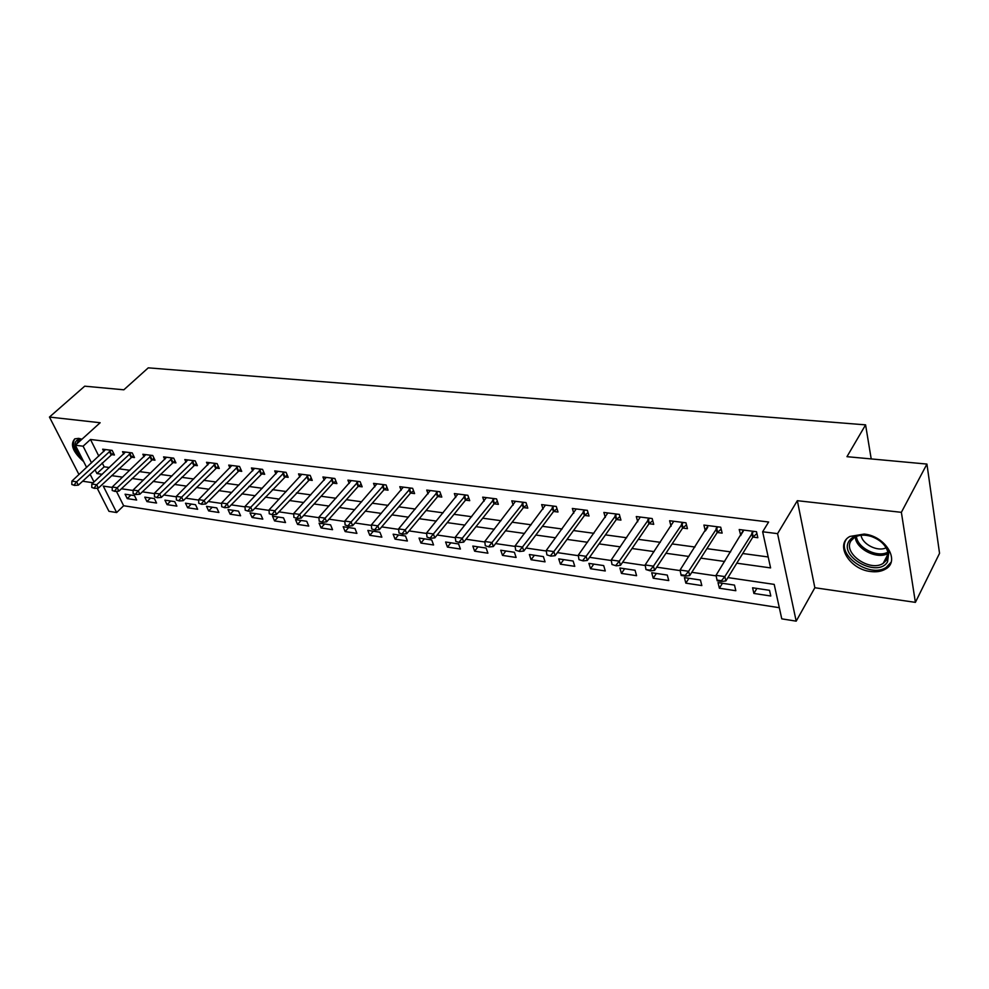 <?xml version="1.0" encoding="UTF-8"?>
<svg xmlns="http://www.w3.org/2000/svg" width="989" height="989" viewBox="0 0 989 989"><rect width="100%" height="100%" fill="white"/><g stroke="black" fill="none" stroke-linecap="round" stroke-linejoin="round"><path stroke-width="1.48" d="M81.963 439.215L78.675 438.362L74.818 438.844C69.848 444.308 72.815 451.924 83.706 461.678M870.641 571.518C876.477 572.26 881.422 571.469 885.452 569.12C900.682 561.208 885.476 535.89 864.126 534.072L849.872 536.458C834.555 544.506 849.514 569.404 870.641 571.518M116.43 491.31L123.65 505.738L116.64 512.549L108.951 511.313L97.182 488.183M82.557 481.223L93.176 482.768M86.636 467.451L75.337 445.211L100.149 422.736L49.45 417.061L84.72 386.18L123.835 389.802L148.263 367.846L865.585 424.862L846.967 456.683L926.928 464.076L939.55 553.321L915.394 602.363L901.375 512.327L797.344 500.694L777.564 533.64L796.194 621.154L781.767 618.854L774.202 584.388L727.929 577.601M797.344 500.694L814.849 587.738L915.394 602.363M814.849 587.738L796.194 621.154M123.65 505.738L779.32 607.703M49.45 417.061L78.972 474.559M926.928 464.076L901.375 512.327M769.529 590.322L752.592 587.787L753.89 593.449L770.79 596.008L769.529 590.322M734.493 585.092L718.014 582.632L719.386 588.232L735.828 590.717L734.493 585.092M700.422 580.011L684.413 577.625L685.847 583.151L701.831 585.575L700.422 580.011M667.291 575.066L651.714 572.742L653.21 578.219L668.762 580.568L667.291 575.066M635.062 570.27L619.893 568.007L621.451 573.41L636.582 575.697L635.062 570.27M603.686 565.584L588.912 563.384L590.532 568.724L605.268 570.962L603.686 565.584M573.138 561.035L558.748 558.884L560.417 564.175L574.77 566.338L573.138 561.035M543.381 556.597L529.375 554.508L531.081 559.737L545.063 561.851L543.381 556.597M514.391 552.27L500.731 550.23L502.499 555.398L516.122 557.462L514.391 552.27M486.131 548.054L472.816 546.064L474.621 551.182L487.911 553.197L486.131 548.054M458.587 543.95L445.606 542.009L447.436 547.078L460.404 549.031L458.587 543.95M431.711 539.945L419.052 538.053L420.931 543.06L433.578 544.976L431.711 539.945M405.502 536.026L393.14 534.184L395.056 539.141L407.394 541.008L405.502 536.026M379.924 532.218L367.859 530.413L369.799 535.321L381.853 537.151L379.924 532.218M354.952 528.497L343.171 526.729L345.149 531.587L356.905 533.368L354.952 528.497M330.561 524.85L319.064 523.144L321.066 527.941L332.551 529.684L330.561 524.85M306.751 521.302L295.513 519.633L297.541 524.38L308.766 526.086L306.751 521.302M283.484 517.828L272.507 516.196L274.559 520.906L285.524 522.563L283.484 517.828M260.737 514.441L250.007 512.846L252.096 517.507L262.814 519.126L260.737 514.441M238.51 511.128L228.026 509.558L230.128 514.181L240.611 515.764L238.51 511.128M216.776 507.889L206.516 506.356L208.642 510.93L218.89 512.487L216.776 507.889M195.525 504.711L185.487 503.216L187.638 507.753L197.664 509.273L195.525 504.711M174.732 501.621L164.916 500.15L167.079 504.637L176.883 506.121L174.732 501.621M154.395 498.58L144.777 497.146L146.953 501.596L156.559 503.042L154.395 498.58M134.479 495.613L125.071 494.203L127.26 498.617L136.667 500.038L134.479 495.613M736.805 563.186L770.592 567.909L762.655 531.773L768.626 522.007L90.481 439.475L98.838 456.164M102.213 462.914L104.166 466.808L109.42 467.513M118.828 468.798L129.806 470.282M139.301 471.58L150.637 473.113M160.23 474.411L171.95 476.006M181.642 477.328L193.757 478.973M203.549 480.295L216.072 482.002M225.962 483.337L238.905 485.104M248.907 486.452L262.295 488.282M272.395 489.642L286.254 491.533M296.453 492.918L310.793 494.859M321.104 496.255L335.951 498.271M346.373 499.692L361.727 501.782M372.26 503.203L388.17 505.367M398.814 506.813L415.293 509.051M426.061 510.509L443.121 512.834M454.013 514.305L471.679 516.703M482.694 518.199L501.015 520.696M512.154 522.204L531.142 524.788M542.405 526.309L562.098 528.991M573.496 530.537L593.919 533.306M605.453 534.876L626.655 537.756M638.325 539.339L660.318 542.318M672.124 543.925L694.958 547.028M706.925 548.648L730.636 551.874M742.739 553.519L768.193 556.968M752.864 537.076L757.834 537.719L756.511 531.711L739.203 529.523L740.823 535.531M717.26 532.502L722.131 533.12L720.721 527.199L703.908 525.072L705.355 530.969L707.728 527.298M682.67 528.052L687.442 528.658L685.958 522.81L669.615 520.746L671.061 526.296M649.044 523.725L653.717 524.331L652.171 518.545L636.286 516.542L637.732 521.784M616.345 519.522L620.931 520.115L619.324 514.404L603.871 512.45L605.305 517.42M584.548 515.43L589.036 516.011L587.367 510.361L572.347 508.47L573.768 513.18M553.593 511.461L558.006 512.018L556.288 506.442L541.651 504.6L543.072 509.088M523.478 507.58L527.792 508.136L526.024 502.622L511.783 500.83L513.18 505.107M494.141 503.809L498.382 504.353L496.565 498.901L482.694 497.158L484.078 501.238M465.559 500.137L469.726 500.669L467.859 495.279L454.347 493.573L455.719 497.492M437.707 496.552L441.799 497.084L439.895 491.756L426.729 490.087L428.089 493.845M410.559 493.066L414.589 493.585L412.636 488.306L399.791 486.687L401.151 490.297M384.091 489.666L388.047 490.173L386.056 484.956L373.533 483.374L374.868 486.835M358.278 486.341L362.159 486.835L360.132 481.68L347.918 480.147L349.241 483.473M333.083 483.102L336.89 483.596L334.851 478.491L322.921 476.982L324.231 480.197M308.494 479.937L312.24 480.419L310.163 475.375L298.53 473.904L299.815 477.007M284.486 476.859L288.182 477.328L286.068 472.334L274.707 470.9L275.98 473.892M261.047 473.842L264.681 474.312L262.542 469.367L251.441 467.97L252.702 470.863M238.151 470.9L241.724 471.357L239.561 466.462L228.719 465.102L229.967 467.896M215.775 468.02L219.286 468.477L217.11 463.631L206.516 462.296L207.752 465.003M193.906 465.213L197.367 465.658L195.167 460.862L184.807 459.551L186.031 462.184M172.531 462.456L175.931 462.901L173.705 458.154L163.581 456.881L164.792 459.428M151.626 459.774L154.976 460.206L152.739 455.509L142.836 454.26L144.023 456.733M131.178 457.141L134.479 457.561L132.217 452.913L122.537 451.689L123.712 454.099M111.176 454.569L114.427 454.989L112.153 450.391L102.671 449.191L103.833 451.528M871.21 458.921L865.585 424.862M75.337 445.211L83.101 446.2L91.544 462.901M90.481 439.475L83.101 446.2M762.655 531.773L777.564 533.64M94.029 481.977L90.073 474.213M112.239 487.429L103.276 486.106L116.64 512.549M716.16 575.882L691.806 572.31M680.172 570.604L656.721 567.179M645.248 565.498L622.65 562.185M611.326 560.528L589.555 557.339M578.355 555.694L557.363 552.616M546.311 551.009L526.074 548.042M515.158 546.435L495.625 543.579M484.845 541.997L466.004 539.24M455.336 537.682L437.15 535.012M426.618 533.467L409.063 530.895M398.641 529.375L381.692 526.89M371.394 525.382L355.014 522.983M344.84 521.487L329.016 519.176M318.953 517.704L303.648 515.454M293.696 514.008L278.91 511.832M269.07 510.398L254.779 508.297M245.037 506.875L231.216 504.847M221.585 503.438L208.209 501.485M198.678 500.088L185.747 498.184M176.314 496.812L163.791 494.97M154.457 493.61L142.342 491.83M133.107 490.482L121.375 488.764M94.969 469.664L96.934 473.558L102.201 474.3M111.621 475.622L122.587 477.155M132.093 478.491L143.442 480.073M153.035 481.42L164.767 483.065M174.472 484.425L186.587 486.118M196.391 487.49L208.926 489.246M218.829 490.631L231.785 492.448M241.798 493.845L255.199 495.724M265.312 497.146L279.195 499.086M289.406 500.521L303.771 502.536M314.094 503.982L328.954 506.059M339.4 507.518L354.779 509.669M365.337 511.152L381.272 513.39M391.941 514.873L408.445 517.185M419.225 518.706L436.322 521.092M447.238 522.625L464.954 525.11M475.993 526.655L494.352 529.226M505.515 530.784L524.553 533.454M535.853 535.037L555.595 537.806M567.018 539.401L587.503 542.269M599.074 543.888L620.326 546.868M632.033 548.512L654.1 551.602M665.943 553.259L688.851 556.461M700.855 558.142L724.653 561.48M104.166 466.808L96.934 473.558M743.357 531.019L740.563 535.494M756.869 588.43L753.89 593.449M130.907 495.081L127.26 498.617M150.6 498.011L146.953 501.596M170.714 501.015L167.079 504.637M191.26 504.081L187.638 507.753M212.264 507.209L208.642 510.93M233.725 510.411L230.128 514.181M255.681 513.687L252.096 517.507M278.132 517.037L274.559 520.906M301.113 520.461L297.541 524.38M324.615 523.972L321.066 527.941M348.672 527.557L345.149 531.587M373.31 531.229L369.799 535.321M398.542 534.987L395.056 539.141M424.38 538.844L420.931 543.06M450.873 542.8L447.436 547.078M478.021 546.843L474.621 551.182M505.861 550.997L502.499 555.398M534.406 555.249L531.081 559.737M563.705 559.626L560.417 564.175M593.771 564.113L590.532 568.724M624.652 568.712L621.451 573.41M656.362 573.447L653.21 578.219M688.937 578.305L685.847 583.151M722.427 583.3L719.386 588.232M717.025 580.086L717.21 580.803L721.599 581.458L721.426 580.741L717.025 580.086L716.036 575.314L743.493 530.067M753.494 531.328L724.826 576.599L725.877 580.939L721.599 581.458M756.906 533.541L752.716 537.287L725.877 580.939M716.036 575.314L724.826 576.599L721.426 580.741M680.988 574.745L681.174 575.462L685.439 576.093L685.253 575.375L680.988 574.745L680.061 570.047L708.112 525.604M717.829 526.828L688.604 571.296L689.704 575.586L685.439 576.093M721.179 529.127L717.112 532.7L689.704 575.586M680.061 570.047L688.604 571.296L685.253 575.375M645.99 569.565L650.329 570.888L650.144 570.171L645.99 569.565L645.149 564.942L673.744 521.265M683.189 522.464L653.432 566.153L654.594 570.393L650.329 570.888M686.465 524.825L682.509 528.25L654.594 570.393M645.149 564.942L653.432 566.153L650.144 570.171M612.006 564.521L616.234 565.819L612.006 564.521L611.227 559.984L640.34 517.049M649.513 518.211L619.275 561.159L620.486 565.349L616.234 565.819M652.728 520.647L648.883 523.923L620.486 565.349M611.227 559.984L619.275 561.159L616.036 565.127M578.985 559.638L583.114 560.899L578.985 559.638L578.268 555.163L607.852 512.945M616.777 514.082L586.094 556.312L587.342 560.442L583.114 560.899M619.93 516.567L616.196 519.72L587.342 560.442M578.268 555.163L586.094 556.312L582.904 560.219M849.069 541.032C853.359 535.098 860.615 533.504 870.839 536.273C880.259 539.685 886.231 545.162 888.74 552.703L887.566 561.801C878.047 578.342 838.425 556.782 849.069 541.032M886.651 560.046L887.726 551.615C885.415 544.642 879.889 539.574 871.173 536.409C864.683 534.48 859.206 534.752 854.719 537.225L851.022 540.822C842.517 553.074 869.949 572.359 883.177 563.359L886.651 560.046M846.139 539.66C835.977 554.928 869.85 578.516 886.169 567.426L891.064 562.271M886.119 547.782C877.75 552.134 862.161 544.271 861.073 535.234M80.257 454.903C73.334 445.223 73.507 439.994 80.752 439.19L81.79 439.376M81.741 439.413L78.799 439.821L76.672 444.012M74.657 438.931C71.888 443.888 74.311 450.304 81.926 458.191M546.892 554.878L550.91 556.127L546.892 554.878L546.237 550.477L576.241 508.964M584.932 510.052L553.84 551.59L555.138 555.682L550.91 556.127M588.035 512.599L584.388 515.628L555.138 555.682M546.237 550.477L553.84 551.59L550.7 555.447M515.677 550.255L519.608 551.479L515.677 550.255L515.084 545.916L545.483 505.082M553.939 506.145L522.476 547.004L523.811 551.046L519.608 551.479M556.992 508.742L553.444 511.647L523.811 551.046M515.084 545.916L522.476 547.004L519.386 550.799M485.315 545.755L489.147 546.954L485.315 545.755L484.771 541.49L515.541 501.299M523.774 502.338L491.978 542.541L493.338 546.534L489.147 546.954M526.778 504.971L523.317 507.765L493.338 546.534M484.771 541.49L491.978 542.541L488.925 546.287M455.768 541.379L459.514 542.553L455.768 541.379L455.274 537.175L486.39 497.615M494.401 498.629L462.283 538.201L463.693 542.145L459.514 542.553M497.356 501.299L493.981 503.994L463.693 542.145M455.274 537.175L462.283 538.201L459.279 541.898M427.013 537.114L430.66 538.276L427.013 537.114L426.568 532.972L457.981 494.03M465.794 495.019L433.38 533.973L434.826 537.88L430.66 538.276M468.699 497.714L465.399 500.323L434.826 537.88M426.568 532.972L433.38 533.973L430.413 537.62M399 532.972L402.56 534.109L399 532.972L398.592 528.892L430.302 490.544M437.904 491.496L405.243 529.857L406.714 533.714L402.56 534.109M440.773 494.216L437.546 496.738L406.714 533.714M398.592 528.892L405.243 529.857L402.313 533.467M371.703 528.93L375.19 530.042L371.703 528.93L371.357 524.899L403.314 487.132M410.732 488.072L377.823 525.851L379.319 529.671L375.19 530.042M413.563 490.804L410.398 493.239L379.319 529.671M371.357 524.899L377.823 525.851L374.942 529.412M345.112 524.986L348.524 526.086L345.112 524.986L344.802 521.018L376.994 483.806M384.227 484.721L351.107 521.945L352.628 525.715L348.524 526.086M387.02 487.478L383.93 489.839L352.628 525.715M344.802 521.018L351.107 521.945L348.264 525.456M319.187 521.141L322.525 522.229L319.187 521.141L318.915 517.235L351.318 480.567M358.389 481.458L325.072 518.137L326.617 521.871L322.525 522.229M361.133 484.227L358.105 486.514L326.617 521.871M318.915 517.235L325.072 518.137L322.266 521.599M293.906 517.395L297.17 518.459L293.906 517.395L293.671 513.538L326.271 477.415M333.157 478.28L299.679 514.416L301.237 518.112L297.17 518.459M335.877 481.062L332.922 483.275L301.237 518.112M293.671 513.538L299.679 514.416L296.91 517.84M269.243 513.748L272.432 514.787L269.243 513.748L269.045 509.941L301.818 474.324M308.543 475.177L274.905 510.794L276.487 514.453L272.432 514.787M311.226 477.959L276.487 514.453M269.045 509.941L274.905 510.794L272.173 514.181M245.185 510.188L248.301 511.214L245.185 510.188L245.025 506.43L277.946 471.308M284.523 472.136L250.736 507.258L252.343 510.88L248.301 511.214M287.169 474.93L252.343 510.88M245.025 506.43L250.736 507.258L248.041 510.608M221.697 506.702L224.75 507.716L221.697 506.702L221.573 502.993L254.643 468.366M261.059 469.182L227.149 503.809L228.768 507.394L224.75 507.716M263.667 471.976L228.768 507.394M221.573 502.993L227.149 503.809L224.478 507.122M198.764 503.302L201.756 504.303L198.764 503.302L198.665 499.643L231.859 465.498M238.126 466.289L204.117 500.446L205.761 503.982L201.756 504.303M240.723 469.083L205.761 503.982M198.665 499.643L204.117 500.446L201.484 503.71M176.363 499.989L179.306 500.966L176.363 499.989L176.302 496.379L209.606 462.691M215.738 463.458L181.63 497.158L183.286 500.657L179.306 500.966M218.297 466.264L183.286 500.657M176.302 496.379L181.63 497.158L179.021 500.385M154.494 496.75L157.375 497.714L154.494 496.75L154.457 493.177L187.861 459.934M193.844 460.701L159.649 493.944L161.331 497.418L157.375 497.714M196.378 463.495L161.331 497.418M154.457 493.177L159.649 493.944L157.09 497.133M133.119 493.585L135.938 494.525L133.119 493.585L133.107 490.062L166.597 457.252M172.445 457.994L138.188 490.804L139.869 494.24L135.938 494.525M174.954 460.8L139.869 494.24M133.107 490.062L138.188 490.804L135.654 493.956M112.214 490.482L114.984 491.422L112.214 490.482L112.239 487.008L145.803 454.631M151.527 455.348L117.209 487.738L118.903 491.137L114.984 491.422M154 458.154L118.903 491.137M112.239 487.008L117.209 487.738L114.699 490.853M91.792 487.453L94.511 488.381L91.792 487.453L91.841 484.029L125.455 452.06M131.055 452.777L96.699 484.734L98.406 488.096L94.511 488.381M133.503 455.57L98.406 488.096M91.841 484.029L96.699 484.734L94.215 487.824M71.814 484.499L74.484 485.401L71.814 484.499L71.888 481.111L105.551 449.55M111.04 450.242L76.635 481.804L78.354 485.142L74.484 485.401M113.463 453.036L78.354 485.142M71.888 481.111L76.635 481.804L74.187 484.857M751.751 532.972L752.716 537.287M752.246 532.403L753.21 536.718M716.085 528.435L717.112 532.7M716.592 527.879L717.606 532.144M681.446 524.046L682.509 528.25M681.94 523.49L683.016 527.706M647.77 519.769L648.883 523.923M648.277 519.225L649.39 523.391M615.022 515.615L616.196 519.72M615.541 515.084L616.703 519.188M888.073 553.395C877.404 559.959 855.745 549.006 855.262 536.928M856.437 536.372C857.203 547.869 877.54 558.142 887.862 552.134M583.176 511.56L584.388 515.628M583.695 511.041L584.895 515.108M552.196 507.629L553.444 511.647M552.703 507.122L553.951 511.128M522.031 503.797L523.317 507.765M522.551 503.29L523.824 507.258M492.658 500.075L493.981 503.994M493.177 499.569L494.488 503.5M464.051 496.441L465.399 500.323M464.57 495.946L465.918 499.828M436.174 492.905L437.546 496.738M436.693 492.411L438.065 496.243M408.989 489.444L410.398 493.239M409.508 488.974L410.917 492.769M382.496 486.081L383.93 489.839M383.015 485.611L384.449 489.37M356.646 482.805L358.105 486.514M357.177 482.335L358.624 486.044M331.439 479.603L332.922 483.275M331.958 479.146L333.441 482.817M306.825 476.475L308.333 480.11M307.344 476.03L308.852 479.653M282.805 473.422L284.325 477.019M283.324 472.977L284.844 476.574M259.341 470.443L260.886 474.003M259.86 470.01L261.405 473.558M236.42 467.537L237.978 471.061M236.94 467.105L238.497 470.628M214.032 464.694L215.602 468.18M214.551 464.274L216.121 467.748M192.15 461.912L193.733 465.362M192.67 461.492L194.252 464.941M170.751 459.205L172.358 462.617M171.27 458.785L172.877 462.197M149.834 456.547L151.453 459.922M150.353 456.139L151.972 459.514M129.374 453.951L131.005 457.289M129.893 453.543L131.525 456.881M109.359 451.404L111.003 454.717M109.878 451.009L111.522 454.322M885.452 569.12L886.416 567.278M887.726 551.615L888.74 552.703M888.122 553.927L883.177 563.359"/></g></svg>
